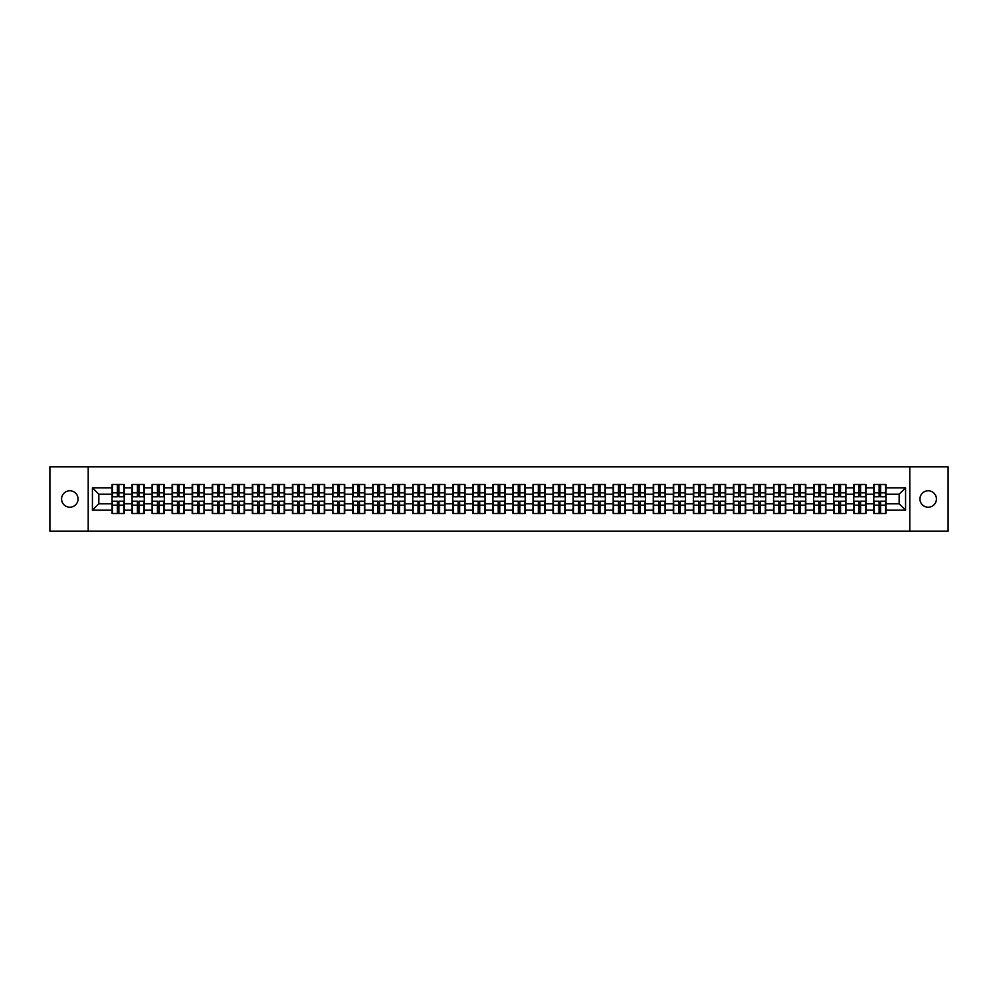 <?xml version="1.0" encoding="UTF-8"?>
<svg xmlns="http://www.w3.org/2000/svg" width="998" height="998" viewBox="0 0 998 998"><rect width="100%" height="100%" fill="white"/><g stroke="black" fill="none" stroke-linecap="round" stroke-linejoin="round"><path stroke-width="1.5" d="M928.177 507.221A8.221 8.221 0 0 1 919.956 499A8.221 8.221 0 0 1 928.177 490.779A8.221 8.221 0 0 1 936.411 499A8.221 8.221 0 0 1 928.177 507.221M69.823 507.221A8.221 8.221 0 0 1 61.589 499A8.221 8.221 0 0 1 69.823 490.779A8.221 8.221 0 0 1 78.044 499A8.221 8.221 0 0 1 69.823 507.221M909.802 531.123L948.1 531.123L948.1 466.877L909.802 466.877L909.802 531.123L88.198 531.123L88.198 466.877L49.9 466.877L49.9 531.123L88.198 531.123M909.802 466.877L88.198 466.877M899.148 503.753L899.148 494.247L885.975 494.247L885.975 503.753L899.148 503.753L905.573 510.178L905.573 487.822L885.975 487.822L885.975 484.479L873.761 484.479L873.761 494.247L865.927 494.247L865.927 503.753L873.761 503.753L873.761 494.247M905.573 510.178L885.975 510.178L885.975 513.521L873.761 513.521L873.761 510.178L865.927 510.178L865.927 513.521L853.714 513.521L853.714 510.178L845.88 510.178L845.88 513.521L833.667 513.521L833.667 510.178L825.833 510.178L825.833 513.521L813.632 513.521L813.632 510.178L805.785 510.178L805.785 513.521L793.585 513.521L793.585 510.178L785.738 510.178L785.738 513.521L773.537 513.521L773.537 510.178L765.703 510.178L765.703 513.521L753.49 513.521L753.49 510.178L745.656 510.178L745.656 513.521L733.443 513.521L733.443 510.178L725.608 510.178L725.608 513.521L713.395 513.521L713.395 510.178L705.561 510.178L705.561 513.521L693.348 513.521L693.348 510.178L685.514 510.178L685.514 513.521L673.313 513.521L673.313 510.178L665.466 510.178L665.466 513.521L653.266 513.521L653.266 510.178L645.419 510.178L645.419 513.521L633.219 513.521L633.219 510.178L625.372 510.178L625.372 513.521L613.171 513.521L613.171 510.178L605.337 510.178L605.337 513.521L593.124 513.521L593.124 510.178L585.29 510.178L585.29 513.521L573.077 513.521L573.077 510.178L565.242 510.178L565.242 513.521L553.029 513.521L553.029 510.178L545.195 510.178L545.195 513.521L532.982 513.521L532.982 510.178L525.148 510.178L525.148 513.521L512.947 513.521L512.947 510.178L505.1 510.178L505.1 513.521L492.9 513.521L492.9 510.178L485.053 510.178L485.053 513.521L472.852 513.521L472.852 510.178L465.018 510.178L465.018 513.521L452.805 513.521L452.805 510.178L444.971 510.178L444.971 513.521L432.758 513.521L432.758 510.178L424.923 510.178L424.923 513.521L412.71 513.521L412.71 510.178L404.876 510.178L404.876 513.521L392.663 513.521L392.663 510.178L384.829 510.178L384.829 513.521L372.628 513.521L372.628 510.178L364.781 510.178L364.781 513.521L352.581 513.521L352.581 510.178L344.734 510.178L344.734 513.521L332.534 513.521L332.534 510.178L324.687 510.178L324.687 513.521L312.486 513.521L312.486 510.178L304.652 510.178L304.652 513.521L292.439 513.521L292.439 510.178L284.605 510.178L284.605 513.521L272.392 513.521L272.392 510.178L264.557 510.178L264.557 513.521L252.344 513.521L252.344 510.178L244.51 510.178L244.51 513.521L232.297 513.521L232.297 510.178L224.463 510.178L224.463 513.521L212.262 513.521L212.262 510.178L204.415 510.178L204.415 513.521L192.215 513.521L192.215 510.178L184.368 510.178L184.368 513.521L172.167 513.521L172.167 510.178L164.333 510.178L164.333 513.521L152.12 513.521L152.12 510.178L144.286 510.178L144.286 513.521L132.073 513.521L132.073 510.178L124.239 510.178L124.239 513.521L112.026 513.521L112.026 510.178L92.427 510.178L92.427 487.822L112.026 487.822L112.026 494.247L98.852 494.247L98.852 503.753L112.026 503.753L112.026 494.247M873.761 487.822L865.927 487.822L865.927 484.479L853.714 484.479L853.714 487.822L845.88 487.822L845.88 484.479L833.667 484.479L833.667 487.822L825.833 487.822L825.833 484.479L813.632 484.479L813.632 487.822L805.785 487.822L805.785 484.479L793.585 484.479L793.585 487.822L785.738 487.822L785.738 484.479L773.537 484.479L773.537 487.822L765.703 487.822L765.703 484.479L753.49 484.479L753.49 487.822L745.656 487.822L745.656 484.479L733.443 484.479L733.443 487.822L725.608 487.822L725.608 484.479L713.395 484.479L713.395 487.822L705.561 487.822L705.561 484.479L693.348 484.479L693.348 487.822L685.514 487.822L685.514 484.479L673.313 484.479L673.313 487.822L665.466 487.822L665.466 484.479L653.266 484.479L653.266 487.822L645.419 487.822L645.419 484.479L633.219 484.479L633.219 487.822L625.372 487.822L625.372 484.479L613.171 484.479L613.171 487.822L605.337 487.822L605.337 484.479L593.124 484.479L593.124 487.822L585.29 487.822L585.29 484.479L573.077 484.479L573.077 487.822L565.242 487.822L565.242 484.479L553.029 484.479L553.029 487.822L545.195 487.822L545.195 484.479L532.982 484.479L532.982 487.822L525.148 487.822L525.148 484.479L512.947 484.479L512.947 487.822L505.1 487.822L505.1 484.479L492.9 484.479L492.9 487.822L485.053 487.822L485.053 484.479L472.852 484.479L472.852 487.822L465.018 487.822L465.018 484.479L452.805 484.479L452.805 487.822L444.971 487.822L444.971 484.479L432.758 484.479L432.758 487.822L424.923 487.822L424.923 484.479L412.71 484.479L412.71 487.822L404.876 487.822L404.876 484.479L392.663 484.479L392.663 487.822L384.829 487.822L384.829 484.479L372.628 484.479L372.628 487.822L364.781 487.822L364.781 484.479L352.581 484.479L352.581 487.822L344.734 487.822L344.734 484.479L332.534 484.479L332.534 487.822L324.687 487.822L324.687 484.479L312.486 484.479L312.486 487.822L304.652 487.822L304.652 484.479L292.439 484.479L292.439 487.822L284.605 487.822L284.605 484.479L272.392 484.479L272.392 487.822L264.557 487.822L264.557 484.479L252.344 484.479L252.344 487.822L244.51 487.822L244.51 484.479L232.297 484.479L232.297 487.822L224.463 487.822L224.463 484.479L212.262 484.479L212.262 487.822L204.415 487.822L204.415 484.479L192.215 484.479L192.215 487.822L184.368 487.822L184.368 484.479L172.167 484.479L172.167 487.822L164.333 487.822L164.333 484.479L152.12 484.479L152.12 487.822L144.286 487.822L144.286 484.479L132.073 484.479L132.073 487.822L124.239 487.822L124.239 484.479L112.026 484.479L112.026 487.822M873.761 503.753L873.761 510.178M865.927 503.753L865.927 510.178M865.927 487.822L865.927 494.247M845.88 503.753L853.714 503.753L853.714 494.247L845.88 494.247L845.88 510.178M853.714 503.753L853.714 510.178M853.714 487.822L853.714 494.247M845.88 487.822L845.88 494.247M825.833 503.753L833.667 503.753L833.667 494.247L825.833 494.247L825.833 510.178M833.667 503.753L833.667 510.178M833.667 487.822L833.667 494.247M825.833 487.822L825.833 494.247M805.785 503.753L813.632 503.753L813.632 494.247L805.785 494.247L805.785 510.178M813.632 503.753L813.632 510.178M813.632 487.822L813.632 494.247M805.785 487.822L805.785 494.247M785.738 503.753L793.585 503.753L793.585 494.247L785.738 494.247L785.738 510.178M793.585 503.753L793.585 510.178M793.585 487.822L793.585 494.247M785.738 487.822L785.738 494.247M765.703 503.753L773.537 503.753L773.537 494.247L765.703 494.247L765.703 510.178M773.537 503.753L773.537 510.178M773.537 487.822L773.537 494.247M765.703 487.822L765.703 494.247M745.656 503.753L753.49 503.753L753.49 494.247L745.656 494.247L745.656 510.178M753.49 503.753L753.49 510.178M753.49 487.822L753.49 494.247M745.656 487.822L745.656 494.247M725.608 503.753L733.443 503.753L733.443 494.247L725.608 494.247L725.608 510.178M733.443 503.753L733.443 510.178M733.443 487.822L733.443 494.247M725.608 487.822L725.608 494.247M705.561 503.753L713.395 503.753L713.395 494.247L705.561 494.247L705.561 510.178M713.395 503.753L713.395 510.178M713.395 487.822L713.395 494.247M705.561 487.822L705.561 494.247M685.514 503.753L693.348 503.753L693.348 494.247L685.514 494.247L685.514 510.178M693.348 503.753L693.348 510.178M693.348 487.822L693.348 494.247M685.514 487.822L685.514 494.247M665.466 503.753L673.313 503.753L673.313 494.247L665.466 494.247L665.466 510.178M673.313 503.753L673.313 510.178M673.313 487.822L673.313 494.247M665.466 487.822L665.466 494.247M645.419 503.753L653.266 503.753L653.266 494.247L645.419 494.247L645.419 510.178M653.266 503.753L653.266 510.178M653.266 487.822L653.266 494.247M645.419 487.822L645.419 494.247M625.372 503.753L633.219 503.753L633.219 494.247L625.372 494.247L625.372 510.178M633.219 503.753L633.219 510.178M633.219 487.822L633.219 494.247M625.372 487.822L625.372 494.247M605.337 503.753L613.171 503.753L613.171 494.247L605.337 494.247L605.337 510.178M613.171 503.753L613.171 510.178M613.171 487.822L613.171 494.247M605.337 487.822L605.337 494.247M585.29 503.753L593.124 503.753L593.124 494.247L585.29 494.247L585.29 510.178M593.124 503.753L593.124 510.178M593.124 487.822L593.124 494.247M585.29 487.822L585.29 494.247M565.242 503.753L573.077 503.753L573.077 494.247L565.242 494.247L565.242 510.178M573.077 503.753L573.077 510.178M573.077 487.822L573.077 494.247M565.242 487.822L565.242 494.247M545.195 503.753L553.029 503.753L553.029 494.247L545.195 494.247L545.195 510.178M553.029 503.753L553.029 510.178M553.029 487.822L553.029 494.247M545.195 487.822L545.195 494.247M525.148 503.753L532.982 503.753L532.982 494.247L525.148 494.247L525.148 510.178M532.982 503.753L532.982 510.178M532.982 487.822L532.982 494.247M525.148 487.822L525.148 494.247M505.1 503.753L512.947 503.753L512.947 494.247L505.1 494.247L505.1 510.178M512.947 503.753L512.947 510.178M512.947 487.822L512.947 494.247M505.1 487.822L505.1 494.247M485.053 503.753L492.9 503.753L492.9 494.247L485.053 494.247L485.053 510.178M492.9 503.753L492.9 510.178M492.9 487.822L492.9 494.247M485.053 487.822L485.053 494.247M465.018 503.753L472.852 503.753L472.852 494.247L465.018 494.247L465.018 510.178M472.852 503.753L472.852 510.178M472.852 487.822L472.852 494.247M465.018 487.822L465.018 494.247M444.971 503.753L452.805 503.753L452.805 494.247L444.971 494.247L444.971 510.178M452.805 503.753L452.805 510.178M452.805 487.822L452.805 494.247M444.971 487.822L444.971 494.247M424.923 503.753L432.758 503.753L432.758 494.247L424.923 494.247L424.923 510.178M432.758 503.753L432.758 510.178M432.758 487.822L432.758 494.247M424.923 487.822L424.923 494.247M404.876 503.753L412.71 503.753L412.71 494.247L404.876 494.247L404.876 510.178M412.71 503.753L412.71 510.178M412.71 487.822L412.71 494.247M404.876 487.822L404.876 494.247M384.829 503.753L392.663 503.753L392.663 494.247L384.829 494.247L384.829 510.178M392.663 503.753L392.663 510.178M392.663 487.822L392.663 494.247M384.829 487.822L384.829 494.247M364.781 503.753L372.628 503.753L372.628 494.247L364.781 494.247L364.781 510.178M372.628 503.753L372.628 510.178M372.628 487.822L372.628 494.247M364.781 487.822L364.781 494.247M344.734 503.753L352.581 503.753L352.581 494.247L344.734 494.247L344.734 510.178M352.581 503.753L352.581 510.178M352.581 487.822L352.581 494.247M344.734 487.822L344.734 494.247M324.687 503.753L332.534 503.753L332.534 494.247L324.687 494.247L324.687 510.178M332.534 503.753L332.534 510.178M332.534 487.822L332.534 494.247M324.687 487.822L324.687 494.247M304.652 503.753L312.486 503.753L312.486 494.247L304.652 494.247L304.652 510.178M312.486 503.753L312.486 510.178M312.486 487.822L312.486 494.247M304.652 487.822L304.652 494.247M284.605 503.753L292.439 503.753L292.439 494.247L284.605 494.247L284.605 510.178M292.439 503.753L292.439 510.178M292.439 487.822L292.439 494.247M284.605 487.822L284.605 494.247M264.557 503.753L272.392 503.753L272.392 494.247L264.557 494.247L264.557 510.178M272.392 503.753L272.392 510.178M272.392 487.822L272.392 494.247M264.557 487.822L264.557 494.247M244.51 503.753L252.344 503.753L252.344 494.247L244.51 494.247L244.51 510.178M252.344 503.753L252.344 510.178M252.344 487.822L252.344 494.247M244.51 487.822L244.51 494.247M224.463 503.753L232.297 503.753L232.297 494.247L224.463 494.247L224.463 510.178M232.297 503.753L232.297 510.178M232.297 487.822L232.297 494.247M224.463 487.822L224.463 494.247M204.415 503.753L212.262 503.753L212.262 494.247L204.415 494.247L204.415 510.178M212.262 503.753L212.262 510.178M212.262 487.822L212.262 494.247M204.415 487.822L204.415 494.247M184.368 503.753L192.215 503.753L192.215 494.247L184.368 494.247L184.368 510.178M192.215 503.753L192.215 510.178M192.215 487.822L192.215 494.247M184.368 487.822L184.368 494.247M164.333 503.753L172.167 503.753L172.167 494.247L164.333 494.247L164.333 510.178M172.167 503.753L172.167 510.178M172.167 487.822L172.167 494.247M164.333 487.822L164.333 494.247M144.286 503.753L152.12 503.753L152.12 494.247L144.286 494.247L144.286 510.178M152.12 503.753L152.12 510.178M152.12 487.822L152.12 494.247M144.286 487.822L144.286 494.247M124.239 503.753L132.073 503.753L132.073 494.247L124.239 494.247L124.239 510.178M132.073 503.753L132.073 510.178M132.073 487.822L132.073 494.247M124.239 487.822L124.239 494.247M112.026 503.753L112.026 510.178M98.852 503.753L92.427 510.178M92.427 487.822L98.852 494.247M885.975 503.753L885.975 510.178M885.975 487.822L885.975 494.247M905.573 487.822L899.148 494.247M123.852 484.479L123.852 496.817L118.899 496.817L118.899 484.479M117.365 484.479L117.365 496.817L112.412 496.817L112.412 484.479M117.365 486.151L118.899 486.151M118.899 490.904L117.365 490.904M112.412 513.521L112.412 501.183L117.365 501.183L117.365 513.521M118.899 513.521L118.899 501.183L123.852 501.183L123.852 513.521M118.899 511.849L117.365 511.849M117.365 507.096L118.899 507.096M143.899 484.479L143.899 496.817L138.947 496.817L138.947 484.479M137.412 484.479L137.412 496.817L132.46 496.817L132.46 484.479M137.412 486.151L138.947 486.151M138.947 490.904L137.412 490.904M163.946 484.479L163.946 496.817L158.994 496.817L158.994 484.479M157.447 484.479L157.447 496.817L152.507 496.817L152.507 484.479M157.447 486.151L158.994 486.151M158.994 490.904L157.447 490.904M183.981 484.479L183.981 496.817L179.041 496.817L179.041 484.479M177.494 484.479L177.494 496.817L172.554 496.817L172.554 484.479M177.494 486.151L179.041 486.151M179.041 490.904L177.494 490.904M204.029 484.479L204.029 496.817L199.089 496.817L199.089 484.479M197.542 484.479L197.542 496.817L192.602 496.817L192.602 484.479M197.542 486.151L199.089 486.151M199.089 490.904L197.542 490.904M224.076 484.479L224.076 496.817L219.136 496.817L219.136 484.479M217.589 484.479L217.589 496.817L212.636 496.817L212.636 484.479M217.589 486.151L219.136 486.151M219.136 490.904L217.589 490.904M132.46 513.521L132.46 501.183L137.412 501.183L137.412 513.521M138.947 513.521L138.947 501.183L143.899 501.183L143.899 513.521M138.947 511.849L137.412 511.849M137.412 507.096L138.947 507.096M152.507 513.521L152.507 501.183L157.447 501.183L157.447 513.521M158.994 513.521L158.994 501.183L163.946 501.183L163.946 513.521M158.994 511.849L157.447 511.849M157.447 507.096L158.994 507.096M172.554 513.521L172.554 501.183L177.494 501.183L177.494 513.521M179.041 513.521L179.041 501.183L183.981 501.183L183.981 513.521M179.041 511.849L177.494 511.849M177.494 507.096L179.041 507.096M192.602 513.521L192.602 501.183L197.542 501.183L197.542 513.521M199.089 513.521L199.089 501.183L204.029 501.183L204.029 513.521M199.089 511.849L197.542 511.849M197.542 507.096L199.089 507.096M212.636 513.521L212.636 501.183L217.589 501.183L217.589 513.521M219.136 513.521L219.136 501.183L224.076 501.183L224.076 513.521M219.136 511.849L217.589 511.849M217.589 507.096L219.136 507.096M244.123 484.479L244.123 496.817L239.183 496.817L239.183 484.479M237.636 484.479L237.636 496.817L232.684 496.817L232.684 484.479M237.636 486.151L239.183 486.151M239.183 490.904L237.636 490.904M232.684 513.521L232.684 501.183L237.636 501.183L237.636 513.521M239.183 513.521L239.183 501.183L244.123 501.183L244.123 513.521M239.183 511.849L237.636 511.849M237.636 507.096L239.183 507.096M264.171 484.479L264.171 496.817L259.218 496.817L259.218 484.479M257.684 484.479L257.684 496.817L252.731 496.817L252.731 484.479M257.684 486.151L259.218 486.151M259.218 490.904L257.684 490.904M252.731 513.521L252.731 501.183L257.684 501.183L257.684 513.521M259.218 513.521L259.218 501.183L264.171 501.183L264.171 513.521M259.218 511.849L257.684 511.849M257.684 507.096L259.218 507.096M284.218 484.479L284.218 496.817L279.265 496.817L279.265 484.479M277.731 484.479L277.731 496.817L272.778 496.817L272.778 484.479M277.731 486.151L279.265 486.151M279.265 490.904L277.731 490.904M272.778 513.521L272.778 501.183L277.731 501.183L277.731 513.521M279.265 513.521L279.265 501.183L284.218 501.183L284.218 513.521M279.265 511.849L277.731 511.849M277.731 507.096L279.265 507.096M304.265 484.479L304.265 496.817L299.313 496.817L299.313 484.479M297.778 484.479L297.778 496.817L292.826 496.817L292.826 484.479M297.778 486.151L299.313 486.151M299.313 490.904L297.778 490.904M292.826 513.521L292.826 501.183L297.778 501.183L297.778 513.521M299.313 513.521L299.313 501.183L304.265 501.183L304.265 513.521M299.313 511.849L297.778 511.849M297.778 507.096L299.313 507.096M324.313 484.479L324.313 496.817L319.36 496.817L319.36 484.479M317.813 484.479L317.813 496.817L312.873 496.817L312.873 484.479M317.813 486.151L319.36 486.151M319.36 490.904L317.813 490.904M312.873 513.521L312.873 501.183L317.813 501.183L317.813 513.521M319.36 513.521L319.36 501.183L324.313 501.183L324.313 513.521M319.36 511.849L317.813 511.849M317.813 507.096L319.36 507.096M344.347 484.479L344.347 496.817L339.407 496.817L339.407 484.479M337.86 484.479L337.86 496.817L332.92 496.817L332.92 484.479M337.86 486.151L339.407 486.151M339.407 490.904L337.86 490.904M332.92 513.521L332.92 501.183L337.86 501.183L337.86 513.521M339.407 513.521L339.407 501.183L344.347 501.183L344.347 513.521M339.407 511.849L337.86 511.849M337.86 507.096L339.407 507.096M364.395 484.479L364.395 496.817L359.455 496.817L359.455 484.479M357.908 484.479L357.908 496.817L352.968 496.817L352.968 484.479M357.908 486.151L359.455 486.151M359.455 490.904L357.908 490.904M352.968 513.521L352.968 501.183L357.908 501.183L357.908 513.521M359.455 513.521L359.455 501.183L364.395 501.183L364.395 513.521M359.455 511.849L357.908 511.849M357.908 507.096L359.455 507.096M384.442 484.479L384.442 496.817L379.502 496.817L379.502 484.479M377.955 484.479L377.955 496.817L373.002 496.817L373.002 484.479M377.955 486.151L379.502 486.151M379.502 490.904L377.955 490.904M373.002 513.521L373.002 501.183L377.955 501.183L377.955 513.521M379.502 513.521L379.502 501.183L384.442 501.183L384.442 513.521M379.502 511.849L377.955 511.849M377.955 507.096L379.502 507.096M404.489 484.479L404.489 496.817L399.537 496.817L399.537 484.479M398.002 484.479L398.002 496.817L393.05 496.817L393.05 484.479M398.002 486.151L399.537 486.151M399.537 490.904L398.002 490.904M393.05 513.521L393.05 501.183L398.002 501.183L398.002 513.521M399.537 513.521L399.537 501.183L404.489 501.183L404.489 513.521M399.537 511.849L398.002 511.849M398.002 507.096L399.537 507.096M424.537 484.479L424.537 496.817L419.584 496.817L419.584 484.479M418.05 484.479L418.05 496.817L413.097 496.817L413.097 484.479M418.05 486.151L419.584 486.151M419.584 490.904L418.05 490.904M413.097 513.521L413.097 501.183L418.05 501.183L418.05 513.521M419.584 513.521L419.584 501.183L424.537 501.183L424.537 513.521M419.584 511.849L418.05 511.849M418.05 507.096L419.584 507.096M444.584 484.479L444.584 496.817L439.631 496.817L439.631 484.479M438.097 484.479L438.097 496.817L433.144 496.817L433.144 484.479M438.097 486.151L439.631 486.151M439.631 490.904L438.097 490.904M433.144 513.521L433.144 501.183L438.097 501.183L438.097 513.521M439.631 513.521L439.631 501.183L444.584 501.183L444.584 513.521M439.631 511.849L438.097 511.849M438.097 507.096L439.631 507.096M464.631 484.479L464.631 496.817L459.679 496.817L459.679 484.479M458.132 484.479L458.132 496.817L453.192 496.817L453.192 484.479M458.132 486.151L459.679 486.151M459.679 490.904L458.132 490.904M453.192 513.521L453.192 501.183L458.132 501.183L458.132 513.521M459.679 513.521L459.679 501.183L464.631 501.183L464.631 513.521M459.679 511.849L458.132 511.849M458.132 507.096L459.679 507.096M484.679 484.479L484.679 496.817L479.726 496.817L479.726 484.479M478.179 484.479L478.179 496.817L473.239 496.817L473.239 484.479M478.179 486.151L479.726 486.151M479.726 490.904L478.179 490.904M473.239 513.521L473.239 501.183L478.179 501.183L478.179 513.521M479.726 513.521L479.726 501.183L484.679 501.183L484.679 513.521M479.726 511.849L478.179 511.849M478.179 507.096L479.726 507.096M504.714 484.479L504.714 496.817L499.773 496.817L499.773 484.479M498.227 484.479L498.227 496.817L493.286 496.817L493.286 484.479M498.227 486.151L499.773 486.151M499.773 490.904L498.227 490.904M493.286 513.521L493.286 501.183L498.227 501.183L498.227 513.521M499.773 513.521L499.773 501.183L504.714 501.183L504.714 513.521M499.773 511.849L498.227 511.849M498.227 507.096L499.773 507.096M524.761 484.479L524.761 496.817L519.821 496.817L519.821 484.479M518.274 484.479L518.274 496.817L513.321 496.817L513.321 484.479M518.274 486.151L519.821 486.151M519.821 490.904L518.274 490.904M513.321 513.521L513.321 501.183L518.274 501.183L518.274 513.521M519.821 513.521L519.821 501.183L524.761 501.183L524.761 513.521M519.821 511.849L518.274 511.849M518.274 507.096L519.821 507.096M544.808 484.479L544.808 496.817L539.868 496.817L539.868 484.479M538.321 484.479L538.321 496.817L533.369 496.817L533.369 484.479M538.321 486.151L539.868 486.151M539.868 490.904L538.321 490.904M533.369 513.521L533.369 501.183L538.321 501.183L538.321 513.521M539.868 513.521L539.868 501.183L544.808 501.183L544.808 513.521M539.868 511.849L538.321 511.849M538.321 507.096L539.868 507.096M564.856 484.479L564.856 496.817L559.903 496.817L559.903 484.479M558.369 484.479L558.369 496.817L553.416 496.817L553.416 484.479M558.369 486.151L559.903 486.151M559.903 490.904L558.369 490.904M553.416 513.521L553.416 501.183L558.369 501.183L558.369 513.521M559.903 513.521L559.903 501.183L564.856 501.183L564.856 513.521M559.903 511.849L558.369 511.849M558.369 507.096L559.903 507.096M584.903 484.479L584.903 496.817L579.95 496.817L579.95 484.479M578.416 484.479L578.416 496.817L573.463 496.817L573.463 484.479M578.416 486.151L579.95 486.151M579.95 490.904L578.416 490.904M573.463 513.521L573.463 501.183L578.416 501.183L578.416 513.521M579.95 513.521L579.95 501.183L584.903 501.183L584.903 513.521M579.95 511.849L578.416 511.849M578.416 507.096L579.95 507.096M604.95 484.479L604.95 496.817L599.998 496.817L599.998 484.479M598.463 484.479L598.463 496.817L593.511 496.817L593.511 484.479M598.463 486.151L599.998 486.151M599.998 490.904L598.463 490.904M593.511 513.521L593.511 501.183L598.463 501.183L598.463 513.521M599.998 513.521L599.998 501.183L604.95 501.183L604.95 513.521M599.998 511.849L598.463 511.849M598.463 507.096L599.998 507.096M624.998 484.479L624.998 496.817L620.045 496.817L620.045 484.479M618.498 484.479L618.498 496.817L613.558 496.817L613.558 484.479M618.498 486.151L620.045 486.151M620.045 490.904L618.498 490.904M613.558 513.521L613.558 501.183L618.498 501.183L618.498 513.521M620.045 513.521L620.045 501.183L624.998 501.183L624.998 513.521M620.045 511.849L618.498 511.849M618.498 507.096L620.045 507.096M645.032 484.479L645.032 496.817L640.092 496.817L640.092 484.479M638.545 484.479L638.545 496.817L633.605 496.817L633.605 484.479M638.545 486.151L640.092 486.151M640.092 490.904L638.545 490.904M633.605 513.521L633.605 501.183L638.545 501.183L638.545 513.521M640.092 513.521L640.092 501.183L645.032 501.183L645.032 513.521M640.092 511.849L638.545 511.849M638.545 507.096L640.092 507.096M665.08 484.479L665.08 496.817L660.14 496.817L660.14 484.479M658.593 484.479L658.593 496.817L653.653 496.817L653.653 484.479M658.593 486.151L660.14 486.151M660.14 490.904L658.593 490.904M653.653 513.521L653.653 501.183L658.593 501.183L658.593 513.521M660.14 513.521L660.14 501.183L665.08 501.183L665.08 513.521M660.14 511.849L658.593 511.849M658.593 507.096L660.14 507.096M685.127 484.479L685.127 496.817L680.187 496.817L680.187 484.479M678.64 484.479L678.64 496.817L673.687 496.817L673.687 484.479M678.64 486.151L680.187 486.151M680.187 490.904L678.64 490.904M673.687 513.521L673.687 501.183L678.64 501.183L678.64 513.521M680.187 513.521L680.187 501.183L685.127 501.183L685.127 513.521M680.187 511.849L678.64 511.849M678.64 507.096L680.187 507.096M705.174 484.479L705.174 496.817L700.222 496.817L700.222 484.479M698.687 484.479L698.687 496.817L693.735 496.817L693.735 484.479M698.687 486.151L700.222 486.151M700.222 490.904L698.687 490.904M693.735 513.521L693.735 501.183L698.687 501.183L698.687 513.521M700.222 513.521L700.222 501.183L705.174 501.183L705.174 513.521M700.222 511.849L698.687 511.849M698.687 507.096L700.222 507.096M725.222 484.479L725.222 496.817L720.269 496.817L720.269 484.479M718.735 484.479L718.735 496.817L713.782 496.817L713.782 484.479M718.735 486.151L720.269 486.151M720.269 490.904L718.735 490.904M713.782 513.521L713.782 501.183L718.735 501.183L718.735 513.521M720.269 513.521L720.269 501.183L725.222 501.183L725.222 513.521M720.269 511.849L718.735 511.849M718.735 507.096L720.269 507.096M745.269 484.479L745.269 496.817L740.316 496.817L740.316 484.479M738.782 484.479L738.782 496.817L733.829 496.817L733.829 484.479M738.782 486.151L740.316 486.151M740.316 490.904L738.782 490.904M733.829 513.521L733.829 501.183L738.782 501.183L738.782 513.521M740.316 513.521L740.316 501.183L745.269 501.183L745.269 513.521M740.316 511.849L738.782 511.849M738.782 507.096L740.316 507.096M765.316 484.479L765.316 496.817L760.364 496.817L760.364 484.479M758.817 484.479L758.817 496.817L753.877 496.817L753.877 484.479M758.817 486.151L760.364 486.151M760.364 490.904L758.817 490.904M753.877 513.521L753.877 501.183L758.817 501.183L758.817 513.521M760.364 513.521L760.364 501.183L765.316 501.183L765.316 513.521M760.364 511.849L758.817 511.849M758.817 507.096L760.364 507.096M785.364 484.479L785.364 496.817L780.411 496.817L780.411 484.479M778.864 484.479L778.864 496.817L773.924 496.817L773.924 484.479M778.864 486.151L780.411 486.151M780.411 490.904L778.864 490.904M773.924 513.521L773.924 501.183L778.864 501.183L778.864 513.521M780.411 513.521L780.411 501.183L785.364 501.183L785.364 513.521M780.411 511.849L778.864 511.849M778.864 507.096L780.411 507.096M805.398 484.479L805.398 496.817L800.458 496.817L800.458 484.479M798.911 484.479L798.911 496.817L793.971 496.817L793.971 484.479M798.911 486.151L800.458 486.151M800.458 490.904L798.911 490.904M793.971 513.521L793.971 501.183L798.911 501.183L798.911 513.521M800.458 513.521L800.458 501.183L805.398 501.183L805.398 513.521M800.458 511.849L798.911 511.849M798.911 507.096L800.458 507.096M825.446 484.479L825.446 496.817L820.506 496.817L820.506 484.479M818.959 484.479L818.959 496.817L814.019 496.817L814.019 484.479M818.959 486.151L820.506 486.151M820.506 490.904L818.959 490.904M814.019 513.521L814.019 501.183L818.959 501.183L818.959 513.521M820.506 513.521L820.506 501.183L825.446 501.183L825.446 513.521M820.506 511.849L818.959 511.849M818.959 507.096L820.506 507.096M845.493 484.479L845.493 496.817L840.553 496.817L840.553 484.479M839.006 484.479L839.006 496.817L834.054 496.817L834.054 484.479M839.006 486.151L840.553 486.151M840.553 490.904L839.006 490.904M834.054 513.521L834.054 501.183L839.006 501.183L839.006 513.521M840.553 513.521L840.553 501.183L845.493 501.183L845.493 513.521M840.553 511.849L839.006 511.849M839.006 507.096L840.553 507.096M865.54 484.479L865.54 496.817L860.588 496.817L860.588 484.479M859.053 484.479L859.053 496.817L854.101 496.817L854.101 484.479M859.053 486.151L860.588 486.151M860.588 490.904L859.053 490.904M854.101 513.521L854.101 501.183L859.053 501.183L859.053 513.521M860.588 513.521L860.588 501.183L865.54 501.183L865.54 513.521M860.588 511.849L859.053 511.849M859.053 507.096L860.588 507.096M885.588 484.479L885.588 496.817L880.635 496.817L880.635 484.479M879.101 484.479L879.101 496.817L874.148 496.817L874.148 484.479M879.101 486.151L880.635 486.151M880.635 490.904L879.101 490.904M874.148 513.521L874.148 501.183L879.101 501.183L879.101 513.521M880.635 513.521L880.635 501.183L885.588 501.183L885.588 513.521M880.635 511.849L879.101 511.849M879.101 507.096L880.635 507.096M117.365 492.85L112.412 492.85M117.365 496.655L112.412 496.655M123.852 492.85L118.899 492.85M123.852 496.655L118.899 496.655M118.899 505.15L123.852 505.15M118.899 501.345L123.852 501.345M112.412 505.15L117.365 505.15M112.412 501.345L117.365 501.345M137.412 492.85L132.46 492.85M137.412 496.655L132.46 496.655M143.899 492.85L138.947 492.85M143.899 496.655L138.947 496.655M157.447 492.85L152.507 492.85M157.447 496.655L152.507 496.655M163.946 492.85L158.994 492.85M163.946 496.655L158.994 496.655M177.494 492.85L172.554 492.85M177.494 496.655L172.554 496.655M183.981 492.85L179.041 492.85M183.981 496.655L179.041 496.655M197.542 492.85L192.602 492.85M197.542 496.655L192.602 496.655M204.029 492.85L199.089 492.85M204.029 496.655L199.089 496.655M217.589 492.85L212.636 492.85M217.589 496.655L212.636 496.655M224.076 492.85L219.136 492.85M224.076 496.655L219.136 496.655M138.947 505.15L143.899 505.15M138.947 501.345L143.899 501.345M132.46 505.15L137.412 505.15M132.46 501.345L137.412 501.345M158.994 505.15L163.946 505.15M158.994 501.345L163.946 501.345M152.507 505.15L157.447 505.15M152.507 501.345L157.447 501.345M179.041 505.15L183.981 505.15M179.041 501.345L183.981 501.345M172.554 505.15L177.494 505.15M172.554 501.345L177.494 501.345M199.089 505.15L204.029 505.15M199.089 501.345L204.029 501.345M192.602 505.15L197.542 505.15M192.602 501.345L197.542 501.345M219.136 505.15L224.076 505.15M219.136 501.345L224.076 501.345M212.636 505.15L217.589 505.15M212.636 501.345L217.589 501.345M237.636 492.85L232.684 492.85M237.636 496.655L232.684 496.655M244.123 492.85L239.183 492.85M244.123 496.655L239.183 496.655M239.183 505.15L244.123 505.15M239.183 501.345L244.123 501.345M232.684 505.15L237.636 505.15M232.684 501.345L237.636 501.345M257.684 492.85L252.731 492.85M257.684 496.655L252.731 496.655M264.171 492.85L259.218 492.85M264.171 496.655L259.218 496.655M259.218 505.15L264.171 505.15M259.218 501.345L264.171 501.345M252.731 505.15L257.684 505.15M252.731 501.345L257.684 501.345M277.731 492.85L272.778 492.85M277.731 496.655L272.778 496.655M284.218 492.85L279.265 492.85M284.218 496.655L279.265 496.655M279.265 505.15L284.218 505.15M279.265 501.345L284.218 501.345M272.778 505.15L277.731 505.15M272.778 501.345L277.731 501.345M297.778 492.85L292.826 492.85M297.778 496.655L292.826 496.655M304.265 492.85L299.313 492.85M304.265 496.655L299.313 496.655M299.313 505.15L304.265 505.15M299.313 501.345L304.265 501.345M292.826 505.15L297.778 505.15M292.826 501.345L297.778 501.345M317.813 492.85L312.873 492.85M317.813 496.655L312.873 496.655M324.313 492.85L319.36 492.85M324.313 496.655L319.36 496.655M319.36 505.15L324.313 505.15M319.36 501.345L324.313 501.345M312.873 505.15L317.813 505.15M312.873 501.345L317.813 501.345M337.86 492.85L332.92 492.85M337.86 496.655L332.92 496.655M344.347 492.85L339.407 492.85M344.347 496.655L339.407 496.655M339.407 505.15L344.347 505.15M339.407 501.345L344.347 501.345M332.92 505.15L337.86 505.15M332.92 501.345L337.86 501.345M357.908 492.85L352.968 492.85M357.908 496.655L352.968 496.655M364.395 492.85L359.455 492.85M364.395 496.655L359.455 496.655M359.455 505.15L364.395 505.15M359.455 501.345L364.395 501.345M352.968 505.15L357.908 505.15M352.968 501.345L357.908 501.345M377.955 492.85L373.002 492.85M377.955 496.655L373.002 496.655M384.442 492.85L379.502 492.85M384.442 496.655L379.502 496.655M379.502 505.15L384.442 505.15M379.502 501.345L384.442 501.345M373.002 505.15L377.955 505.15M373.002 501.345L377.955 501.345M398.002 492.85L393.05 492.85M398.002 496.655L393.05 496.655M404.489 492.85L399.537 492.85M404.489 496.655L399.537 496.655M399.537 505.15L404.489 505.15M399.537 501.345L404.489 501.345M393.05 505.15L398.002 505.15M393.05 501.345L398.002 501.345M418.05 492.85L413.097 492.85M418.05 496.655L413.097 496.655M424.537 492.85L419.584 492.85M424.537 496.655L419.584 496.655M419.584 505.15L424.537 505.15M419.584 501.345L424.537 501.345M413.097 505.15L418.05 505.15M413.097 501.345L418.05 501.345M438.097 492.85L433.144 492.85M438.097 496.655L433.144 496.655M444.584 492.85L439.631 492.85M444.584 496.655L439.631 496.655M439.631 505.15L444.584 505.15M439.631 501.345L444.584 501.345M433.144 505.15L438.097 505.15M433.144 501.345L438.097 501.345M458.132 492.85L453.192 492.85M458.132 496.655L453.192 496.655M464.631 492.85L459.679 492.85M464.631 496.655L459.679 496.655M459.679 505.15L464.631 505.15M459.679 501.345L464.631 501.345M453.192 505.15L458.132 505.15M453.192 501.345L458.132 501.345M478.179 492.85L473.239 492.85M478.179 496.655L473.239 496.655M484.679 492.85L479.726 492.85M484.679 496.655L479.726 496.655M479.726 505.15L484.679 505.15M479.726 501.345L484.679 501.345M473.239 505.15L478.179 505.15M473.239 501.345L478.179 501.345M498.227 492.85L493.286 492.85M498.227 496.655L493.286 496.655M504.714 492.85L499.773 492.85M504.714 496.655L499.773 496.655M499.773 505.15L504.714 505.15M499.773 501.345L504.714 501.345M493.286 505.15L498.227 505.15M493.286 501.345L498.227 501.345M518.274 492.85L513.321 492.85M518.274 496.655L513.321 496.655M524.761 492.85L519.821 492.85M524.761 496.655L519.821 496.655M519.821 505.15L524.761 505.15M519.821 501.345L524.761 501.345M513.321 505.15L518.274 505.15M513.321 501.345L518.274 501.345M538.321 492.85L533.369 492.85M538.321 496.655L533.369 496.655M544.808 492.85L539.868 492.85M544.808 496.655L539.868 496.655M539.868 505.15L544.808 505.15M539.868 501.345L544.808 501.345M533.369 505.15L538.321 505.15M533.369 501.345L538.321 501.345M558.369 492.85L553.416 492.85M558.369 496.655L553.416 496.655M564.856 492.85L559.903 492.85M564.856 496.655L559.903 496.655M559.903 505.15L564.856 505.15M559.903 501.345L564.856 501.345M553.416 505.15L558.369 505.15M553.416 501.345L558.369 501.345M578.416 492.85L573.463 492.85M578.416 496.655L573.463 496.655M584.903 492.85L579.95 492.85M584.903 496.655L579.95 496.655M579.95 505.15L584.903 505.15M579.95 501.345L584.903 501.345M573.463 505.15L578.416 505.15M573.463 501.345L578.416 501.345M598.463 492.85L593.511 492.85M598.463 496.655L593.511 496.655M604.95 492.85L599.998 492.85M604.95 496.655L599.998 496.655M599.998 505.15L604.95 505.15M599.998 501.345L604.95 501.345M593.511 505.15L598.463 505.15M593.511 501.345L598.463 501.345M618.498 492.85L613.558 492.85M618.498 496.655L613.558 496.655M624.998 492.85L620.045 492.85M624.998 496.655L620.045 496.655M620.045 505.15L624.998 505.15M620.045 501.345L624.998 501.345M613.558 505.15L618.498 505.15M613.558 501.345L618.498 501.345M638.545 492.85L633.605 492.85M638.545 496.655L633.605 496.655M645.032 492.85L640.092 492.85M645.032 496.655L640.092 496.655M640.092 505.15L645.032 505.15M640.092 501.345L645.032 501.345M633.605 505.15L638.545 505.15M633.605 501.345L638.545 501.345M658.593 492.85L653.653 492.85M658.593 496.655L653.653 496.655M665.08 492.85L660.14 492.85M665.08 496.655L660.14 496.655M660.14 505.15L665.08 505.15M660.14 501.345L665.08 501.345M653.653 505.15L658.593 505.15M653.653 501.345L658.593 501.345M678.64 492.85L673.687 492.85M678.64 496.655L673.687 496.655M685.127 492.85L680.187 492.85M685.127 496.655L680.187 496.655M680.187 505.15L685.127 505.15M680.187 501.345L685.127 501.345M673.687 505.15L678.64 505.15M673.687 501.345L678.64 501.345M698.687 492.85L693.735 492.85M698.687 496.655L693.735 496.655M705.174 492.85L700.222 492.85M705.174 496.655L700.222 496.655M700.222 505.15L705.174 505.15M700.222 501.345L705.174 501.345M693.735 505.15L698.687 505.15M693.735 501.345L698.687 501.345M718.735 492.85L713.782 492.85M718.735 496.655L713.782 496.655M725.222 492.85L720.269 492.85M725.222 496.655L720.269 496.655M720.269 505.15L725.222 505.15M720.269 501.345L725.222 501.345M713.782 505.15L718.735 505.15M713.782 501.345L718.735 501.345M738.782 492.85L733.829 492.85M738.782 496.655L733.829 496.655M745.269 492.85L740.316 492.85M745.269 496.655L740.316 496.655M740.316 505.15L745.269 505.15M740.316 501.345L745.269 501.345M733.829 505.15L738.782 505.15M733.829 501.345L738.782 501.345M758.817 492.85L753.877 492.85M758.817 496.655L753.877 496.655M765.316 492.85L760.364 492.85M765.316 496.655L760.364 496.655M760.364 505.15L765.316 505.15M760.364 501.345L765.316 501.345M753.877 505.15L758.817 505.15M753.877 501.345L758.817 501.345M778.864 492.85L773.924 492.85M778.864 496.655L773.924 496.655M785.364 492.85L780.411 492.85M785.364 496.655L780.411 496.655M780.411 505.15L785.364 505.15M780.411 501.345L785.364 501.345M773.924 505.15L778.864 505.15M773.924 501.345L778.864 501.345M798.911 492.85L793.971 492.85M798.911 496.655L793.971 496.655M805.398 492.85L800.458 492.85M805.398 496.655L800.458 496.655M800.458 505.15L805.398 505.15M800.458 501.345L805.398 501.345M793.971 505.15L798.911 505.15M793.971 501.345L798.911 501.345M818.959 492.85L814.019 492.85M818.959 496.655L814.019 496.655M825.446 492.85L820.506 492.85M825.446 496.655L820.506 496.655M820.506 505.15L825.446 505.15M820.506 501.345L825.446 501.345M814.019 505.15L818.959 505.15M814.019 501.345L818.959 501.345M839.006 492.85L834.054 492.85M839.006 496.655L834.054 496.655M845.493 492.85L840.553 492.85M845.493 496.655L840.553 496.655M840.553 505.15L845.493 505.15M840.553 501.345L845.493 501.345M834.054 505.15L839.006 505.15M834.054 501.345L839.006 501.345M859.053 492.85L854.101 492.85M859.053 496.655L854.101 496.655M865.54 492.85L860.588 492.85M865.54 496.655L860.588 496.655M860.588 505.15L865.54 505.15M860.588 501.345L865.54 501.345M854.101 505.15L859.053 505.15M854.101 501.345L859.053 501.345M879.101 492.85L874.148 492.85M879.101 496.655L874.148 496.655M885.588 492.85L880.635 492.85M885.588 496.655L880.635 496.655M880.635 505.15L885.588 505.15M880.635 501.345L885.588 501.345M874.148 505.15L879.101 505.15M874.148 501.345L879.101 501.345"/></g></svg>
